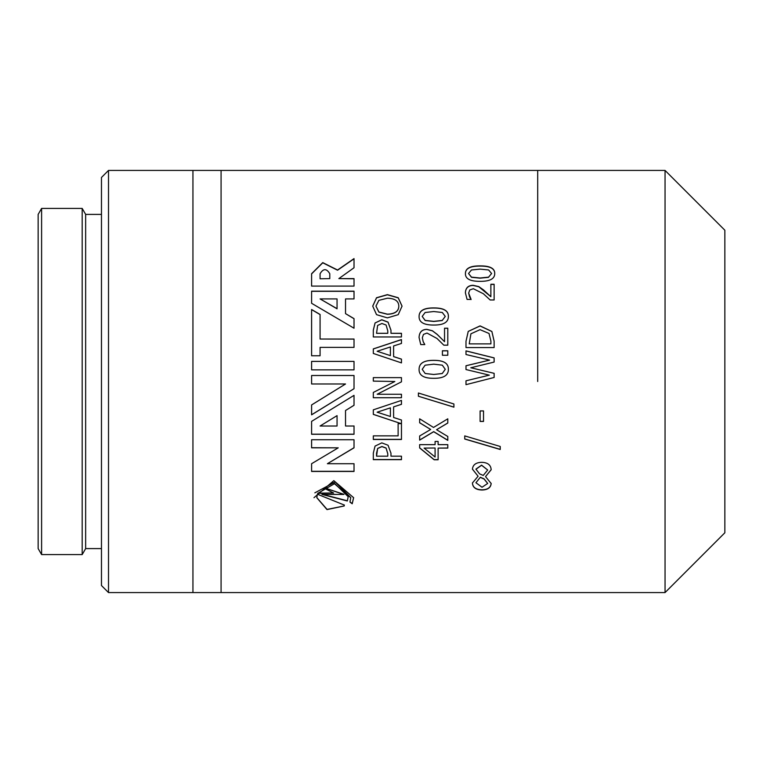 <?xml version="1.0" encoding="UTF-8"?>
<svg xmlns="http://www.w3.org/2000/svg" width="763" height="763" viewBox="0 0 763 763"><rect width="100%" height="100%" fill="white"/><g stroke="black" fill="none" stroke-linecap="round" stroke-linejoin="round"><path stroke-width="1.14" d="M108.508 170.426L101.469 177.464L101.469 585.536L108.508 592.574L108.508 170.426L221.079 170.426L221.079 592.574L665.05 592.574L665.05 170.426L724.85 230.226L724.85 532.774L665.05 592.574M311.6 381.5L311.6 375.501L354.022 375.501L354.022 388.72L311.6 414.824L311.6 404.943L345.534 383.989L311.6 383.989L311.6 381.5M394.833 381.5L373.317 381.109L373.317 377.628L401.462 377.628L401.462 381.824L377.189 394.261L401.462 394.261L401.462 397.742L373.317 397.742L373.317 392.44L394.833 381.5M465.993 381.5L465.993 380.804L489.321 375.148L465.993 369.55L465.993 365.744L489.598 360.107L465.993 354.518L465.993 350.875L494.128 357.885L494.128 362.063L470.781 367.766L494.128 373.326L494.128 377.475L465.993 384.657L465.993 381.5M537.696 381.5L537.696 170.426L537.696 381.5M465.42 273.516C465.401 268.328 470.285 265.791 480.061 265.896C489.999 265.81 494.882 268.357 494.729 273.516C494.786 278.8 489.903 281.413 480.08 281.347C470.113 281.385 465.23 278.772 465.42 273.516M464.734 439.021L464.734 435.902L500.242 446.469L500.242 449.493L464.734 439.021M444.533 328.214L447.795 328.214L447.795 345.172L443.808 345.172L437.027 338.495L426.994 333.059L423.465 334.413L422.32 337.78L423.207 341.69L424.762 344.59L420.747 344.59L419.059 337.513C419.269 332.22 421.844 329.492 426.794 329.339L432.421 330.76L437.237 334.413L444.533 341.69L444.533 328.214M418.401 396.245L418.401 393.012L453.909 403.989L453.909 407.165L418.401 396.245L453.909 407.118M354.022 286.096L311.6 286.096L311.6 273.707L322.749 262.606L337.561 270.016L354.022 258.609L354.022 267.756L338.848 278.609L354.022 278.609L354.022 286.096M354.022 318.619L354.022 328.214L311.6 303.293L311.6 291.18L354.022 291.18L354.022 298.915L345.534 298.915L345.534 313.631L354.022 318.619M320.079 314.461L320.079 339.03L354.022 339.03L354.022 347.375L320.079 347.375L320.079 355.768L311.6 355.768L311.6 309.501L320.079 314.461M344.227 505.955L327.003 509.598L316.807 497.695L317.37 494.195L344.323 505.058L344.227 505.955L327.06 509.398L316.807 497.59M313.984 497.695L333.812 480.652L353.631 497.695L352.21 503.771L349.959 502.092L350.742 497.695L332.363 481.93L313.984 497.695M347.318 500.986L321.938 494.424L343.913 494.443L326.736 488.721L327.623 487.757L325.057 488.654L333.631 493.051L317.78 493.356L334.728 483.561L348.195 496.713L347.318 500.986L348.195 496.618M354.022 361.395L354.022 369.855L311.6 369.855L311.6 361.395L354.022 361.395M354.022 395.358L354.022 405.296L345.534 410.504L345.534 426.012L354.022 426.012L354.022 434.271L311.6 434.271L311.6 421.376L354.022 395.358M311.6 447.833L311.6 439.726L354.022 439.726L354.022 447.833L327.384 463.713L354.022 463.713L354.022 471.458L311.6 471.458L311.6 463.713L338.228 447.833L311.6 447.833M375.072 446.088L381.796 442.883L388.043 445.239L390.971 453.212L390.971 456.179L401.462 456.179L401.462 459.669L373.317 459.669L373.317 453.06L375.072 446.088M393.594 417.495L401.462 420.012L401.462 439.478L373.317 439.478L373.317 435.864L398.124 435.864L398.124 423.637L401.185 423.637L373.317 414.395L373.317 409.836L401.462 400.403L401.462 404.333L393.594 406.87L393.594 417.495M401.462 359.125L401.462 362.892L373.317 353.46L373.317 348.901L401.462 339.564L401.462 343.445L393.594 345.954L393.594 356.588L401.462 359.125M375.072 322.959L381.796 319.745L388.043 322.1L390.971 330.226L390.971 333.307L401.462 333.307L401.462 336.96L373.317 336.96L373.317 330.074L375.072 322.959L381.796 319.85L388.043 322.205L390.971 330.312M372.726 306.135L376.531 297.732L387.385 294.642L398.219 297.732L402.053 306.135L398.219 314.68L387.385 317.875L376.531 314.661L372.726 306.135M435.091 441.443L438.124 441.443L438.124 444.648L447.795 444.648L447.795 448.1L438.124 448.1L438.124 459.774L434.157 459.774L419.65 447.948L419.65 444.648L435.091 444.648L435.091 441.443M433.518 427.452L447.795 418.82L447.795 423.036L436.57 429.722L447.795 436.484L447.795 440.375L433.699 431.715L419.65 440.108L419.65 435.978L430.666 429.474L419.65 422.788L419.65 418.82L433.518 427.452M419.078 369.311C419.068 363.236 423.951 360.25 433.727 360.346C443.656 360.289 448.549 363.274 448.386 369.311C448.453 375.406 443.57 378.41 433.746 378.305C423.78 378.372 418.887 375.377 419.078 369.311M442.416 350.78L447.795 350.78L447.795 355.253L442.416 355.253L442.416 350.78M419.078 316.416C419.068 310.655 423.951 307.832 433.727 307.928C443.656 307.861 448.549 310.684 448.386 316.416C448.453 322.253 443.57 325.124 433.746 325.048C423.78 325.095 418.887 322.215 419.078 316.416M472.44 469.197C472.841 464.82 475.893 462.521 481.615 462.321C487.681 462.473 490.867 464.953 491.172 469.76L485.516 476.617L491.172 483.513C490.771 487.691 487.719 489.856 481.997 490.018C475.845 489.817 472.659 487.471 472.44 482.979L478.096 476.236L472.44 469.197M480.108 410.933L483.523 410.933L483.523 421.434L480.108 421.434L480.108 410.933M468.224 331.409L480.08 325.887L491.877 331.457L494.128 341.185L494.128 347.566L465.993 347.566L465.993 341.252L468.224 331.409L480.08 325.982L491.877 331.533L494.128 341.252M490.867 284.256L494.128 284.256L494.128 299.964L490.142 299.964L483.37 293.745L473.337 288.71L469.798 289.959L468.654 293.078L471.095 299.42L467.08 299.42L465.392 292.83C465.602 287.928 468.177 285.419 473.127 285.286L478.763 286.583L483.57 289.959L490.867 296.721L490.867 284.256M491.601 273.516L488.635 269.968L480.061 269.12L471.467 269.988L468.539 273.516L471.505 277.141L480.08 277.99L488.568 277.16L491.601 273.516L488.568 277.16M488.568 277.331L480.08 278.161L471.505 277.312L468.539 273.516M465.42 273.688C465.401 268.519 470.285 265.982 480.061 266.087C489.999 266.01 494.882 268.538 494.729 273.688M465.993 365.773L489.598 360.107M478.372 381.5L465.993 384.657L465.993 380.804L489.321 375.148M470.781 367.766L494.128 373.345M465.993 350.932L494.128 357.933M500.242 449.378L464.734 438.925M444.533 328.3L447.795 328.3M419.059 337.589C419.269 332.296 421.844 329.578 426.794 329.425L432.421 330.837L437.237 334.499L444.533 341.69M422.32 337.78L423.207 341.757L424.762 344.447M373.317 377.628L401.462 377.628M401.462 397.723L373.317 397.723M401.462 381.824L377.189 394.261M329.788 278.609L320.079 278.781L329.788 278.609L329.788 273.707C326.554 268.357 323.321 268.357 320.079 273.707L320.079 278.609M354.022 283.75L354.022 278.781L338.848 278.609M354.022 258.819L337.561 270.207L322.749 262.806L311.6 273.888M320.079 298.915L337.055 308.796L337.055 298.915L320.079 298.915L337.055 308.681M354.022 318.724L345.534 313.631M354.022 291.323L311.6 291.323M320.079 314.575L311.6 309.625M354.022 339.096L320.079 339.03M344.323 504.963L344.227 505.745M349.959 501.892L352.21 503.561L353.631 497.59M314.842 492.841L335.167 481.949L350.742 497.59M317.847 493.156L333.545 492.955M325.057 488.568L327.613 487.671M326.793 488.625L343.894 494.338M322.739 494.386L347.318 500.786M311.6 361.424L354.022 361.424M311.6 375.52L354.022 375.52M345.534 383.989L311.6 383.989M354.022 388.701L311.6 414.767M320.079 426.012L337.055 415.635L320.079 426.012L337.055 426.012L337.055 415.692M311.6 434.176L354.022 434.176L354.022 425.935M345.534 410.504L354.022 405.258M338.228 447.833L311.6 447.719M354.022 471.305L311.6 471.305M354.022 447.719L327.384 463.713M387.776 456.055L387.776 453.67L386.088 448.015L381.91 446.498L377.628 448.425L376.55 456.179L387.776 456.179L387.776 453.785L386.088 448.119L381.91 446.603L377.628 448.539L376.55 453.27M376.55 453.155L376.55 456.055M401.462 459.536L373.317 459.536M390.971 453.088L390.971 456.055M377.141 412.201L390.398 407.843L377.141 412.201L390.398 416.484L390.398 407.89M401.462 404.295L393.594 406.87M401.185 423.637L373.317 414.338M401.462 439.374L373.317 439.374M390.398 355.568L390.398 346.965L377.141 351.276L390.398 355.615L377.141 351.276M393.594 356.626L401.462 359.163M373.317 348.958L401.462 339.64M386.088 325.019L381.91 323.483L377.628 325.439L376.55 333.307L387.776 333.307L387.776 330.827L386.088 325.019M387.776 333.307L376.55 333.307M373.317 330.16L375.072 323.054M390.971 333.307L401.462 333.383M398.811 306.116C398.696 301.051 394.891 298.419 387.385 298.209L378.877 300.336L375.959 306.116L378.877 311.991L387.385 314.165C394.891 313.917 398.696 311.228 398.811 306.116L398.811 306.24C398.696 311.352 394.891 314.022 387.385 314.28L387.385 314.165M387.385 314.28L378.877 312.105L375.959 306.116M372.726 306.201L376.531 297.875L387.385 294.785L398.219 297.875L402.053 306.201M424.094 448.1L435.091 447.995L424.094 448.1L435.091 457.018L435.091 448.1M438.124 459.641L434.157 459.641L419.65 447.843M447.795 447.995L438.124 448.1M438.124 444.543L438.124 441.539M430.666 429.474L419.65 422.721M447.795 436.398L447.795 440.27L433.699 431.629L419.65 440.013M447.795 422.96L436.57 429.722M445.268 369.311L442.302 365.162L433.727 364.161L425.125 365.191L422.206 369.311L425.172 373.498L433.746 374.49L442.235 373.536L445.268 369.311L442.235 373.517L433.746 374.48L425.172 373.498L422.206 369.311M419.078 369.33C419.068 363.274 423.951 360.289 433.727 360.384C443.656 360.317 448.549 363.302 448.386 369.33M442.416 350.827L447.795 350.827M445.268 316.416L442.302 312.477L433.727 311.533L425.125 312.506L422.206 316.416L425.172 320.422L433.746 321.357L442.235 320.441L445.268 316.416L442.235 320.441M442.235 320.546L433.746 321.461L425.172 320.527L422.206 316.416M419.078 316.521C419.068 310.779 423.951 307.947 433.727 308.052C443.656 307.975 448.549 310.808 448.386 316.521M487.681 483.456L484.047 478.849L480.356 477.256L475.931 482.741L482.025 487.252L487.681 483.456L484.047 479.011L480.356 477.409M480.356 477.256L475.931 482.741M487.681 470.008L481.587 465.144L475.931 469.111L479.555 473.842L483.256 475.435L487.681 470.008L481.587 465.277L475.931 469.264M478.096 476.236L472.44 469.131M491.172 483.341C490.771 487.519 487.719 489.674 481.997 489.836C475.845 489.636 472.659 487.29 472.44 482.807M491.172 469.674L485.516 476.617M483.523 421.367L480.108 421.367M489.026 333.469L480.041 329.664L470.914 333.803L469.226 343.875L490.895 343.875L490.895 341.08L489.026 333.469M490.895 343.875L469.226 343.875M465.993 341.319L468.224 331.495M490.867 284.418L494.128 284.418M465.392 292.973C465.602 288.09 468.177 285.572 473.127 285.448L478.763 286.745L490.867 296.721M468.654 293.078L469.55 296.855L471.095 299.554M108.508 592.574L192.944 592.574L192.944 170.426L192.944 592.574L221.079 592.574L221.079 170.426L665.05 170.426M85.647 381.5L85.647 548.597L82.185 554.587L82.185 208.413L85.647 214.403L85.647 381.5M41.603 554.587L41.603 208.413L38.15 214.403L38.15 548.597L41.603 554.587L82.185 554.587M85.647 548.597L101.469 548.597M85.647 214.403L101.469 214.403M41.603 208.413L82.185 208.413"/></g></svg>
